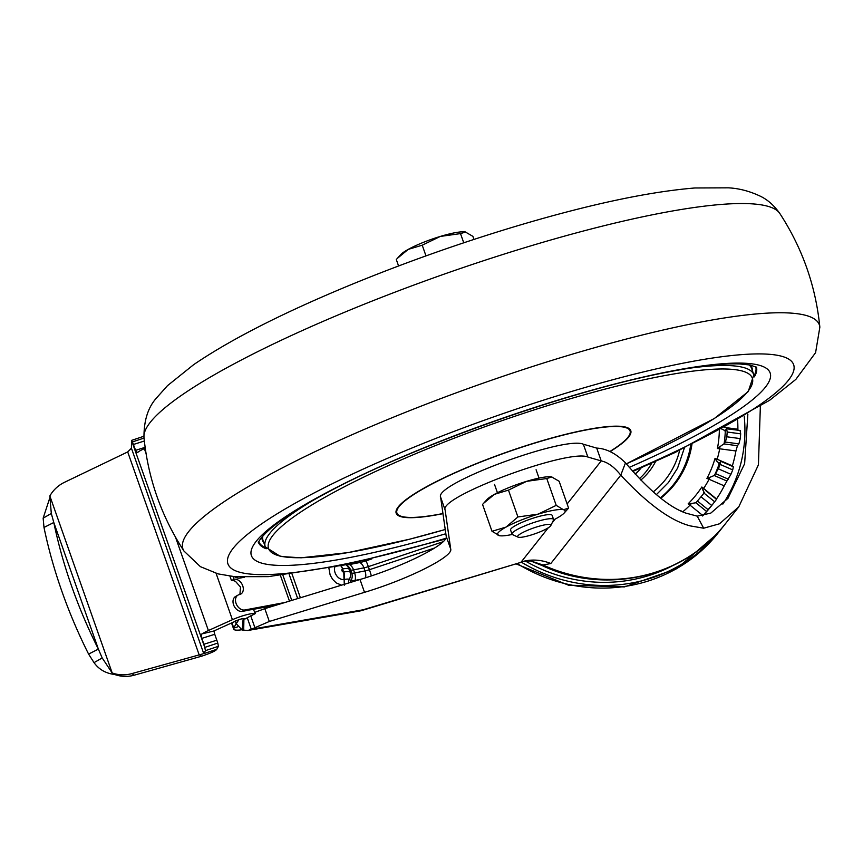 <?xml version="1.0" encoding="UTF-8"?>
<svg xmlns="http://www.w3.org/2000/svg" width="863" height="863" viewBox="0 0 863 863"><rect width="100%" height="100%" fill="white"/><g stroke="black" fill="none" stroke-linecap="round" stroke-linejoin="round"><path stroke-width="1.29" d="M737.617 420.281A135.006 128.609 -141.6 0 1 737.887 429.235L737.897 430.173M724.499 430.723L725.049 430.637A5.502 1.424 -174.9 0 0 725.319 430.41L726.592 428.803L727.207 432.018A121.23 115.48 -141.6 0 1 726.775 436.797L725.395 442.061L724.122 443.668A5.502 1.424 5.2 0 1 723.852 443.895L737.434 445.718L735.923 450.971A135.006 128.609 -141.6 0 1 732.342 465.847L732.212 466.279M718.62 463.28L719.17 463.302A5.502 1.607 -158 0 0 719.44 463.107L720.713 461.5L720.12 464.423A121.23 115.48 -141.6 0 1 718.34 468.814L714.499 475.308A5.502 1.618 22.1 0 1 714.23 475.513L726.926 481.025L724.24 485.869A135.006 128.609 -141.6 0 1 716.506 498.943L716.333 499.192M682.762 511.802A118.479 112.859 38.4 0 0 690.033 505.157L702.914 515.621A135.006 128.609 -141.6 0 1 702.568 515.977L711.166 506.225A135.006 128.609 -141.6 0 1 702.914 515.621L711.684 505.448A135.006 128.609 38.4 0 0 714.284 502.288A135.006 128.609 38.4 0 0 714.672 501.791L716.376 499.494M680.756 510.874L680.799 510.475A27.389 7.702 57.2 0 1 681.263 511.123M688.199 503.755L691.382 503.496L690.033 505.157A27.292 7.077 -141.9 0 0 688.199 503.755A116.192 110.68 38.4 0 0 701.846 487.012A27.389 8.112 40.1 0 1 703.625 488.469A118.479 112.859 38.4 0 0 709.062 479.278A27.292 6.731 -158.8 0 0 706.926 478.415A116.192 110.68 38.4 0 0 715.06 458.329A27.389 7.843 23 0 1 717.175 459.256A118.479 112.859 38.4 0 0 719.688 448.792A27.292 5.739 -175.4 0 0 717.423 448.544A116.192 110.68 38.4 0 0 719.354 430.378M656.409 494.596L668.383 482.579L677.541 468.21L684.327 448.102M341.025 565.772A9.094 6.17 79.6 0 1 342.708 568.944L340.863 565.804M334.844 567.023A8.522 6.16 60.3 0 0 335.081 572.719A8.522 6.16 60.3 0 0 343.992 579.505L343.787 572.018A19.288 3.236 -19.4 0 1 349.968 571.899L348.889 568.825L350.626 569.99A9.094 8.889 -56.3 0 0 347.228 565.599L345.944 564.747M525.794 561.263A153.862 146.559 38.4 0 0 671.662 566.171M567.131 503.97L601.22 460.918C607.768 462.244 614.283 467.002 620.767 475.168L625.492 462.859C615.934 453.453 606.344 448.533 596.711 448.102L601.22 460.918L587.865 457.034C568.825 448.436 438.382 496.818 445.125 509.968L450.713 549.095C453.388 556.581 408.167 579.256 364.52 592.331L269.321 621.468L251.306 629.278L363.064 609.796A22.039 15.34 80.1 0 1 359.634 611.015A22.039 22.039 0 0 0 362.233 610.389L521.166 562.288L363.064 609.796A22.039 5.599 73.2 0 1 362.233 610.389M203.042 653.82L131.791 673.625A33.064 32.298 121.5 0 1 112.19 672.957L102.19 657.951L98.382 649.127A330.637 199.698 -116.8 0 1 53.797 522.503L51.305 513.474L49.849 495.945A33.064 32.298 121.5 0 1 64.434 482.341L127.702 451.932L131.424 448.21L131.521 440.4L204.779 647.412L205.426 650.648L203.765 653.658L216.775 649.3L218.436 646.29L217.789 643.054L204.779 647.412L203.905 644.273L216.818 640.184L214.736 634.294L201.823 638.383C201.273 635.222 201.435 633.701 202.309 633.82L213.916 630.972L238.954 619.602L242.708 618.577L245.038 618.976L247.25 617.746L251.306 629.278L247.875 630.497L242.147 629.99L236.268 623.744L235.275 620.842M722.46 527.39A157.055 149.601 -141.6 0 1 720.12 530.432A157.055 149.601 -141.6 0 1 521.414 562.223M235.567 581.446A8.263 5.976 60.3 0 0 231.511 580.648L233.992 579.235A8.263 5.976 60.3 0 1 242.352 584.855A8.263 5.976 60.3 0 1 240.788 594.1A8.263 5.976 60.3 0 1 239.407 594.596A8.263 5.976 60.3 0 0 239.946 593.895L240.497 587.067L235.567 581.446M639.429 478.598A62.503 59.536 38.4 0 0 651.673 463.215M635.244 474.121A56.343 53.679 38.4 0 0 641.241 467.811M641.198 467.832A56.343 53.679 -141.6 0 1 635.082 473.949M48.986 524.931L53.797 522.503L98.382 649.127L88.587 654.078A330.637 199.698 -116.8 0 1 43.991 527.455L48.986 524.931M284.909 602.503L244.822 609.968A8.263 5.976 -119.7 0 1 236.451 604.348A8.263 5.976 -119.7 0 1 238.015 595.103A8.263 5.976 -119.7 0 1 239.407 594.596M276.969 604.931L251.284 609.72A16.526 2.772 -19.4 0 0 245.879 610.724L242.341 611.382A8.263 5.976 -119.7 0 1 233.97 605.761A8.263 5.976 -119.7 0 1 235.534 596.516L238.015 595.103M269.321 621.468L264.812 608.652L254.812 612.342L255.265 613.615L253.431 609.321M264.812 608.652L360.011 579.515C403.657 566.452 448.868 543.776 446.203 536.29L440.615 497.164L445.125 509.968M596.711 448.102L583.345 444.218C564.316 435.632 433.873 484.014 440.615 497.164M722.827 504.111A143.28 136.483 38.4 0 0 744.23 416.43M43.991 527.455L43.15 518.167L51.305 513.474M102.19 657.951L94.024 662.633L88.587 654.078M43.15 518.167L49.569 498.587M111.748 672.547L114.703 674.499C105.815 673.41 98.921 669.451 94.024 662.633M127.702 451.932L199.094 654.661L201.618 656.204L134.315 675.168A33.064 32.298 121.5 0 1 114.703 674.499M137.519 452.288L138.253 451.921C137.573 453.043 136.688 452.514 135.61 450.335L132.417 441.942L144.035 438.059M216.775 649.3C215.696 650.885 210.648 653.183 201.618 656.204M133.528 444.445L144.348 441.015M216.818 640.184L217.789 643.054M341.532 585.168L336.236 582.913L332.568 579.289L330.13 574.963L328.911 568.188M234.175 576.635L236.473 577.638A8.263 5.976 60.3 0 0 239.849 578.102L244.391 577.261M135.61 450.335L145.124 447.325M203.905 644.273L201.823 638.383M737.434 445.718L738.89 443.873L740.26 438.598A135.006 128.609 38.4 0 0 740.681 433.83L740.087 430.615M726.926 481.025L730.929 474.294A135.006 128.609 38.4 0 0 732.709 469.893L733.323 466.98M703.669 492.46L704.143 492.579A5.502 1.672 -140.9 0 0 704.402 492.395L703.981 493.097A121.23 115.48 -141.6 0 1 703.485 493.733A121.23 115.48 -141.6 0 1 700.993 496.764L696.107 502.568A5.502 1.672 39.2 0 1 696.085 502.6A5.502 1.672 39.2 0 1 695.848 502.751L706.624 511.5M233.032 576.516L233.992 579.235M213.916 630.972L214.736 634.294M231.511 580.648L229.925 576.15M216.084 573.334L232.417 619.71L208.393 630.529A16.526 2.772 160.6 0 0 202.309 633.82M138.253 451.921A16.526 2.772 -19.4 0 1 144.337 448.631L145.243 448.221M726.592 428.803L740.314 430.497M237.767 626.829L233.797 628.102A30.313 5.092 160.6 0 0 233.657 629.073A30.313 5.092 160.6 0 0 241.629 629.785M247.25 617.746L255.265 613.615M232.417 619.71A16.526 2.772 -19.4 0 1 254.93 613.561M691.382 503.496L695.848 502.751M704.143 492.579L701.846 487.012M702.471 489.882L703.625 488.469L716.506 498.943M724.24 485.869L709.062 479.278L709.904 477.304L706.926 478.415M709.904 477.304L714.23 475.513M719.17 463.302L716.517 460.971L715.06 458.329M716.517 460.971L717.175 459.256L732.342 465.847M735.923 450.971L719.688 448.792A4.412 0.712 97.6 0 1 719.969 446.667L717.423 448.544M719.969 446.667L723.852 443.895M725.049 430.637L721.565 428.933M231.92 622.762L233.797 628.102L236.171 623.388M243.183 618.652L242.147 629.99M243.7 630.422L243.905 618.782M760.357 406.473L758.426 464.823L738.76 506.883L719.505 523.787L703.669 528.21L690.4 525.923C670.853 520.939 647.649 504.014 620.767 475.168L550.81 563.528L542.935 564.985L530.918 560.993M724.888 524.402A157.055 149.601 38.4 0 1 542.935 564.985A19.288 1.478 114.4 0 1 542.18 565.589C604.79 595.297 684.186 577.649 724.888 524.402A157.055 149.601 38.4 0 0 724.898 524.391L738.76 506.883M625.492 462.859C649.084 490.529 669.224 507.282 685.891 513.118L697.239 516.15L710.81 513.097L727.962 498.329L744.629 463.69L747.854 414.262M550.799 525.589L553.485 520.162A22.039 3.7 160.6 0 0 553.582 519.461L552.137 515.362A22.039 3.7 160.6 0 0 532.827 518.275A22.039 3.7 160.6 0 0 510.939 528.857A22.039 3.7 160.6 0 0 510.562 530.011L512.007 534.111A22.039 3.7 160.6 0 0 512.514 534.596L518.016 537.131A17.638 2.967 160.6 0 0 534.477 533.938A17.638 2.967 160.6 0 0 550.562 525.945A17.638 2.967 160.6 0 0 550.799 525.589A17.638 2.967 160.6 0 0 533.258 528.091A17.638 2.967 160.6 0 0 518.016 537.131M553.582 519.461A22.039 3.7 160.6 0 0 534.273 522.374A22.039 3.7 160.6 0 0 512.385 532.956A22.039 3.7 160.6 0 0 512.007 534.111M564.219 512.989L568.598 508.124L563.453 509.72A35.815 6.019 -19.4 0 0 538.113 514.143A35.815 6.019 -19.4 0 0 506.02 527.099A35.815 6.019 -19.4 0 0 499.246 535.653A35.815 6.019 160.6 0 0 499.655 535.729L492.007 531.295L506.02 527.099L517.919 516.959L538.113 514.143L556.214 505.373L563.453 509.72A35.815 6.019 -19.4 0 1 564.219 512.989A35.815 6.019 -19.4 0 1 556.689 518.264A35.815 6.019 -19.4 0 1 553.593 519.904M568.598 508.124L559.138 481.274L551.522 476.851A35.815 6.019 160.6 0 0 551.489 476.851A35.815 6.019 160.6 0 0 526.57 481.349A35.815 6.019 160.6 0 0 494.467 494.316A35.815 6.019 160.6 0 0 486.937 499.591L482.557 504.456L492.007 531.295M551.899 476.926L546.764 478.523L526.57 481.349L508.469 490.119L494.467 494.316L483.539 503.345M425.988 255.89L422.223 245.2L408.221 249.385A35.815 6.019 160.6 0 0 400.68 254.661L396.311 259.536L398.577 265.977M463.755 242.805L460.508 233.603L440.313 236.43A35.815 6.019 160.6 0 0 408.221 249.385L397.293 258.425M473.97 239.418L472.892 236.354L465.265 231.931A35.815 6.019 160.6 0 0 465.243 231.931A35.815 6.019 160.6 0 0 440.313 236.43L422.223 245.2M465.653 232.007L460.508 233.603M517.919 516.959L508.469 490.119M556.214 505.373L546.764 478.523M499.655 535.729A35.815 6.019 160.6 0 0 512.277 534.456M517.142 563.507A157.055 149.601 38.4 0 0 718.038 533.054L676.549 568.782L624.37 586.916L568.426 585.168L515.998 563.852M691.943 444.402A92.816 88.414 -141.6 0 1 660.864 498.199M660.357 497.8A92.028 87.659 38.4 0 0 690.691 445.017M653.226 491.867A82.654 78.738 38.4 0 0 679.656 450.335M655.61 461.446A64.854 61.78 -141.6 0 1 640.831 480.055M341.975 570.713A1.65 1.197 -119.7 0 1 342.546 568.976L343.625 572.04A1.65 1.197 -119.7 0 1 341.975 570.713M244.822 609.968L242.341 611.382M348.857 564.122A6.893 4.434 -101.1 0 0 349.504 564.553A11.402 1.92 -19.4 0 1 346.16 564.887M344.391 585.136L344.132 579.483A16.149 2.708 -19.4 0 1 349.31 579.386A6.893 6.742 -56.3 0 0 348.425 583.064M358.986 561.889A6.893 4.434 -101.1 0 0 359.871 562.514A9.094 5.858 -101.1 0 1 363.927 567.843L353.55 569.882A8.263 1.392 160.6 0 1 350.626 569.99L351.705 573.064A9.094 8.889 -56.3 0 1 351.047 580.54L349.31 579.386A9.094 8.889 -56.3 0 0 349.968 571.899L351.705 573.064A8.263 1.392 -19.4 0 0 354.639 572.956L353.55 569.882A9.094 5.858 -101.1 0 0 349.504 564.553L359.871 562.514A11.402 1.92 -19.4 0 0 365.966 560.853A6.893 0.69 71.6 0 1 365.707 560.335M343.787 572.018A9.094 6.17 79.6 0 1 344.132 579.483L344.272 585.157M342.708 568.944A19.288 3.236 -19.4 0 1 348.889 568.825A9.094 8.889 123.7 0 0 345.923 564.747M371.834 558.89L365.966 560.853A9.094 0.906 71.6 0 1 368.339 566.635L369.418 569.709A8.263 1.392 -19.4 0 1 365.006 570.918L354.639 572.956A9.094 5.858 -101.1 0 1 355.081 580.4L360.777 579.278M365.588 577.768A9.094 5.858 -101.1 0 0 365.006 570.918L363.927 567.843A8.263 1.392 160.6 0 0 368.339 566.635L442.999 541.77M112.19 672.957L49.849 495.945M131.791 673.625L134.315 675.168M434.682 547.983L369.418 569.709A9.094 0.906 71.6 0 1 371.338 575.88M218.436 646.29L205.426 650.648M350.313 582.482A6.893 6.742 -56.3 0 1 351.047 580.54A11.402 1.92 160.6 0 0 355.081 580.4A6.893 4.434 -101.1 0 0 354.952 581.069M282.935 575.308L291.77 600.4M289.234 574.564L297.703 598.588M203.765 653.658L131.424 448.21M280.464 575.567L289.461 601.112M292.093 574.197L300.389 597.768M237.713 576.926L236.473 577.638M239.849 578.102L241.521 577.153M727.207 432.018L740.681 433.83M740.26 438.598L726.775 436.797M720.12 464.423L732.709 469.893M730.929 474.294L718.34 468.814M703.981 493.097L714.672 501.791M711.684 505.448L700.993 496.764M208.393 630.529L175.545 537.271M146.041 453.474L144.337 448.631M738.89 443.873L725.395 442.061M728.383 479.192L715.772 473.711M708.081 509.666L697.38 500.961M704.402 492.395A121.23 115.48 -141.6 0 1 702.417 495.049M719.44 463.107A121.23 115.48 -141.6 0 1 714.499 475.308M725.319 430.41A121.23 115.48 -141.6 0 1 724.122 443.668M737.887 429.235L724.747 427.465M236.268 623.744L238.868 619.634M250.734 615.826L254.79 627.358M583.345 444.218L587.865 457.034M446.203 536.29L450.713 549.095M360.011 579.515L364.52 592.331M550.81 563.528A44.089 41.996 -141.6 0 0 521.263 561.91L548.285 527.778M552.093 522.967L555.168 519.084M697.239 516.15L703.669 528.21M632.838 471.446L675.179 452.46L769.623 400.292L795.837 379.407L815.589 352.654L819.85 327.163A337.357 56.667 160.6 0 0 564.866 356.408A337.357 56.667 160.6 0 0 183.992 551.079L200.389 566.657L218.102 573.895L234.725 576.689L268.296 576.646L346.354 564.661L445.34 539.084M632.396 470.95A299.882 50.367 160.6 0 0 792.051 361.91A299.882 50.367 160.6 0 0 567.423 392.719A299.882 50.367 160.6 0 0 234.046 547.207A299.882 50.367 160.6 0 0 445.772 538.329M779.839 213.517A337.357 56.667 160.6 0 0 526.398 247.196A337.357 56.667 160.6 0 0 143.97 437.401M754.338 376.861A263.959 44.337 160.6 0 0 756.409 367.099A263.959 44.337 160.6 0 1 754.338 376.797M266.16 548.706A263.959 44.337 160.6 0 1 258.469 542.439A263.959 44.337 160.6 0 0 266.192 548.771M445.847 533.744A274.963 46.181 -19.4 0 1 287.163 515.643A274.963 46.181 -19.4 0 1 699.969 366.257A274.963 46.181 -19.4 0 1 629.267 467.368M609.861 451.5A123.603 20.766 160.6 0 0 580.993 431.004A123.603 20.766 160.6 0 0 419.278 491.101A123.603 20.766 160.6 0 0 442.956 513.528M442.978 513.668A124.369 20.895 -19.4 0 1 398.339 506.786A124.369 20.895 -19.4 0 1 559.645 435.858A124.369 20.895 -19.4 0 1 610.055 451.597M312.902 500.454A258.997 43.506 160.6 0 0 265.265 546.818L280.399 556.452L301.09 557.811L347.994 552.611L409.677 539.192L445.232 529.504A256.43 43.074 160.6 0 1 273.042 535.2A256.43 43.074 160.6 0 1 558.89 402.169A256.43 43.074 160.6 0 1 750.076 374.876A256.43 43.074 160.6 0 1 626.322 463.863L714.402 418.479L748.21 391.608L753.841 374.758A258.997 43.506 160.6 0 0 687.649 368.479M262.837 536.02A258.997 43.506 160.6 0 0 263.064 540.562L265.265 546.818M753.841 374.758L751.641 368.512A258.997 43.506 160.6 0 0 748.965 364.833M261.953 537.045A259.547 43.592 160.6 0 0 263.819 542.73M752.407 370.669A259.547 43.592 160.6 0 0 750.303 365.071M258.781 541.684A263.409 44.24 160.6 0 0 265.61 547.681M754.111 375.653A263.409 44.24 160.6 0 0 755.675 366.699M247.875 630.497L359.634 611.015M720.12 530.432L718.038 533.054M131.521 440.4L143.873 436.268M733.528 466.851L720.918 461.371M716.527 499.343L705.826 490.648M233.657 629.073L231.511 622.957M714.284 502.288L711.166 506.225M530.745 560.982L542.18 565.589M521.166 562.288C523.647 561.015 533.496 560.788 531.813 561.069L529.105 560.324M183.992 551.079C161.424 516.441 148.08 478.555 143.97 437.422C143.873 420.669 147.961 407.616 156.257 398.264L167.465 385.685L193.646 364.671C231.489 338.9 284.833 311.888 353.69 283.614C405.092 262.611 457.573 243.97 511.144 227.703C585.869 205.157 647.099 191.91 694.812 187.983L728.361 187.832C739.095 188.371 749.818 191.198 760.53 196.3C767.779 199.828 774.208 205.567 779.828 213.506C802.396 248.134 815.74 286.02 819.85 327.163M756.678 367.293L749.871 364.984L739.537 363.949C722.709 363.301 698.404 366.074 666.624 372.287C566.204 391.597 410.551 447.282 326.667 492.892C300.594 506.872 281.608 519.03 269.72 529.353C263.021 535.427 259.245 539.893 258.382 542.773L258.264 541.867M494.499 484.402L497.433 492.741M536.085 469.763L539.019 478.102"/></g></svg>
